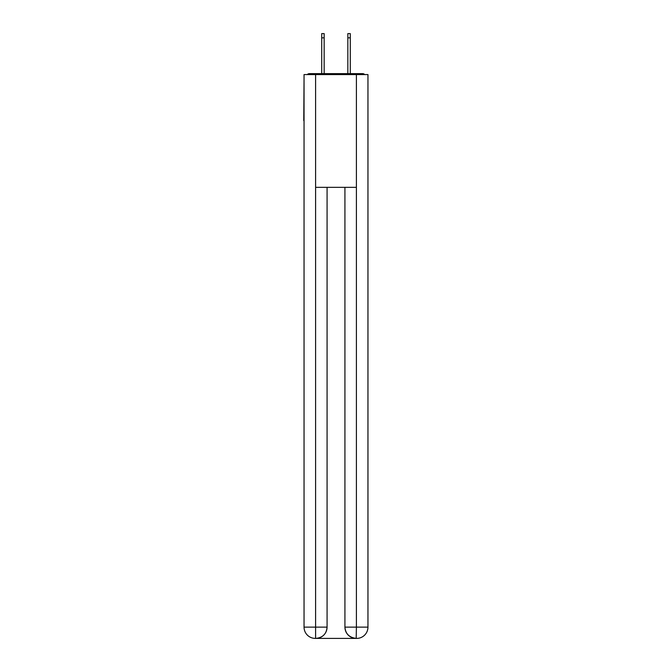 <?xml version="1.0" encoding="UTF-8"?>
<svg xmlns="http://www.w3.org/2000/svg" width="672" height="672" viewBox="0 0 672 672"><rect width="100%" height="100%" fill="white"/><g stroke="black" fill="none" stroke-linecap="round" stroke-linejoin="round"><path stroke-width="1.01" d="M367.954 79.456L367.954 160.087M304.046 120.616L304.046 160.087M303.769 120.616L304.046 79.456M364.694 74.575A2.822 2.822 0 0 0 362.594 73.634L309.406 73.634A2.822 2.822 0 0 0 307.306 74.575M362.594 73.634L350.658 73.634M321.342 73.634L309.406 73.634M315.328 638.4A11.273 11.273 0 0 1 304.046 627.127L327.071 627.127L327.071 187.337L327.071 627.127A11.273 11.273 0 0 1 315.798 638.4L315.328 638.4A11.273 11.273 0 0 1 304.046 627.127L304.046 74.575L315.605 74.575L315.605 187.337L356.395 187.337L356.395 74.575L315.605 74.575M356.395 74.575L367.954 74.575L367.954 627.127A11.273 11.273 0 0 1 356.672 638.4L356.471 638.4M344.929 627.127L356.395 627.127L356.202 638.4A11.273 11.273 0 0 1 344.929 627.127L344.929 187.337L344.929 627.127C345.5 633.772 349.264 637.526 356.202 638.4L315.798 638.4C322.77 637.669 326.525 633.914 327.071 627.127M315.605 187.337L315.605 638.4M324.156 37.825L321.72 37.825L321.72 33.6L324.156 33.6L324.156 73.634M321.72 37.825L321.72 73.634M350.28 33.6L350.28 37.825L347.844 37.825L347.844 33.6L350.28 33.6M347.844 73.634L347.844 37.825M350.28 73.634L350.28 37.825M356.395 187.337L356.395 627.127L367.954 627.127"/></g></svg>
